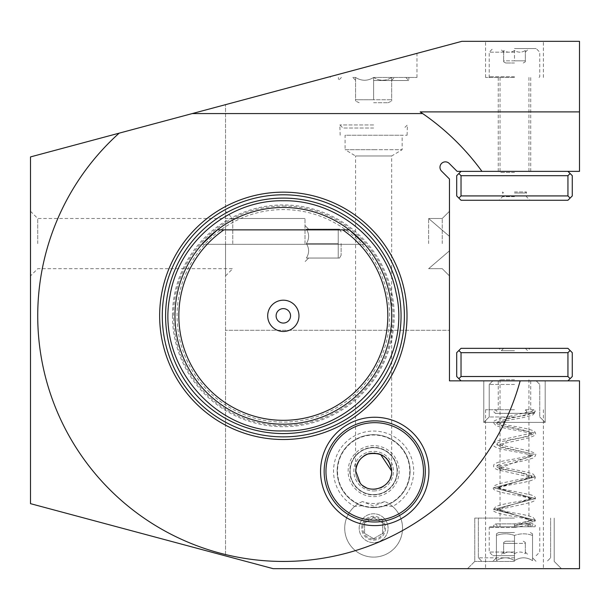 <?xml version="1.0" encoding="UTF-8"?>
<svg xmlns="http://www.w3.org/2000/svg" width="610" height="610" viewBox="0 0 610 610"><rect width="100%" height="100%" fill="white"/><g stroke="black" fill="none" stroke-linecap="round" stroke-linejoin="round"><path stroke-width="0.46" stroke-dasharray="3.05 2.29" d="M526.796 411.536L525.728 413.328L524.669 411.536L525.728 409.745L526.796 411.536M535.321 411.536L533.529 413.328L531.928 412.307L531.729 411.536L533.529 409.745L535.054 410.644L535.321 411.536L527.017 415.105L506.46 418.666L501.313 425.803L535.084 432.932L528.29 436.501L508.008 440.069L500.07 447.206L534.726 454.336L498.927 468.602L500.055 470.371L501.611 468.602C478.858 463.745 541.009 458.888 530.776 454.031C519.468 449.578 478.637 445.132 506.315 440.679C521.016 438.247 529.51 435.822 531.798 433.39C527.986 430.965 518.988 428.533 504.813 426.108C475.708 421.251 533.064 416.394 531.729 411.536M514.474 525.667L529.289 522.961L535.435 520.254L529.289 522.961L514.474 525.667C514.482 523.372 514.482 523.372 514.482 525.667L514.474 526.765L514.474 525.667C514.482 523.372 514.482 523.372 514.482 525.667L531.821 520.246L497.15 509.419L531.821 498.583L497.15 487.748L531.821 476.906L520.696 472.758L501.611 468.602L500.49 466.841L498.927 468.602L522 472.758L535.435 476.906L522 472.758L498.927 468.602M528.428 524.158L527.764 525.667L528.085 526.765L532.24 526.765L493.955 526.765L535.016 526.765L530.212 526.765L530.532 525.667L529.861 524.158L528.428 524.158L531.02 523.876L495.343 523.876L497.15 525.667L496.731 526.765M514.489 526.765L489.929 526.765L514.489 526.765M530.212 526.765L528.085 526.765M514.489 379.763L500.04 379.763L514.489 379.763M514.489 380.846L492.819 380.846L514.489 380.846M514.489 409.745L485.591 409.745L514.489 409.745M514.489 568.665L467.534 568.665L514.489 568.665M273.135 568.665L579.5 568.665L579.5 380.846L449.471 380.846L449.471 330.284L225.54 330.284L449.471 330.284L449.471 179.027L441.556 171.105A5.421 5.421 0 0 1 443.317 162.268A5.421 5.421 0 0 1 449.219 163.442L457.134 171.364L579.5 171.364L579.5 41.335L461.846 41.335L225.54 104.653L225.54 555.908L30.5 503.654L30.5 156.915L225.54 104.653L225.54 555.908L273.135 568.665M402.516 528.214A28.891 28.891 0 0 0 392.626 506.445A40.092 40.092 0 0 0 373.625 431.057A40.092 40.092 0 0 0 354.623 506.445A28.891 28.891 0 0 0 373.625 557.105A28.891 28.891 0 0 0 402.516 528.214M567.941 380.846L461.03 380.846L567.941 380.846L572.279 376.515L572.279 352.679L567.941 348.34L461.03 348.34L458.865 350.506L461.03 352.679L461.03 376.515L567.941 376.515L570.106 378.68M520.17 380.846A245.609 245.609 0 0 1 37.721 315.835A245.609 245.609 0 0 1 119.163 133.155M373.625 64.973L416.966 53.36L373.625 64.973M514.489 41.335L485.591 41.335L514.489 41.335M449.471 243.596L449.471 275.926L449.471 243.596M421.159 112.553A245.609 245.609 0 0 1 481.946 171.364M567.941 171.364L461.03 171.364L567.941 171.364L570.106 173.53L567.941 175.695L461.03 175.695L458.865 173.53L461.03 171.364M458.865 173.53L456.699 175.695L456.699 195.924L461.03 200.255L567.941 200.255L572.279 195.924L572.279 175.695L570.106 173.53M514.489 200.255L498.957 200.255L514.489 200.255M570.106 198.09L567.941 195.924L567.941 175.695M567.941 195.924L461.03 195.924L461.03 175.695M461.03 195.924L458.865 198.09M514.489 196.641L502.571 196.641L514.489 196.641M514.489 191.952L526.407 191.952L514.489 191.952M514.489 193.034L525.324 193.034L514.489 193.034M324.154 471.423A50.569 50.569 0 0 0 374.723 521.992A50.569 50.569 0 0 0 425.292 471.423A50.569 50.569 0 0 0 374.723 420.862A50.569 50.569 0 0 0 324.154 471.423M423.485 471.423A48.762 48.762 0 0 0 374.723 422.669A48.762 48.762 0 0 0 325.961 471.423A48.762 48.762 0 0 0 374.723 520.185A48.762 48.762 0 0 0 423.485 471.423M360.289 483.318A18.056 18.056 0 0 1 367.792 454.053M371.467 453.215A18.056 18.056 0 0 1 373.625 453.085A18.056 18.056 0 0 0 355.569 471.141A18.056 18.056 0 0 0 373.625 489.205A18.056 18.056 0 0 0 391.681 471.141A18.056 18.056 0 0 0 373.625 453.085C364.376 452.551 358.352 458.567 355.569 471.141A18.056 18.056 0 0 0 373.625 489.205A18.056 18.056 0 0 0 391.681 471.141A18.056 18.056 0 0 0 373.625 453.085A18.056 18.056 0 0 0 355.569 471.141L355.569 155.985L391.681 155.985L355.569 155.985L345.092 149.694L373.625 149.694L345.092 149.694L345.092 135.245L402.158 135.245L345.092 135.245M379.008 453.909A18.056 18.056 0 0 0 373.625 453.085L374.159 453.093L373.625 453.085C364.376 452.551 358.352 458.567 355.569 471.141M374.784 453.123L377.758 453.565L374.784 453.123M378.497 453.756L380.671 454.519L378.497 453.756M337.147 471.141A36.478 36.478 0 0 1 373.625 434.663A36.478 36.478 0 0 1 410.103 471.141A36.478 36.478 0 0 1 373.625 507.627A36.478 36.478 0 0 1 337.147 471.141A36.478 36.478 0 0 0 362.043 505.736C369.805 508.267 377.521 508.267 385.207 505.736A36.478 36.478 0 0 0 373.625 434.663A36.478 36.478 0 0 0 337.147 471.141M392.626 506.445L385.207 505.736M359.176 528.214A14.449 14.449 0 0 1 373.625 513.765A14.449 14.449 0 0 1 388.074 528.214A14.449 14.449 0 0 1 373.625 542.656A14.449 14.449 0 0 1 359.176 528.214M362.043 505.736L354.623 506.445M373.625 542.656A14.449 14.449 0 0 1 359.176 528.214A14.449 14.449 0 0 1 373.625 513.765A14.449 14.449 0 0 1 388.074 528.214A14.449 14.449 0 0 1 373.625 542.656M362.462 501.557A28.891 28.891 0 0 0 373.625 557.105A28.891 28.891 0 0 0 384.788 501.557L373.625 506.071L362.462 501.557A32.399 32.399 0 0 0 384.788 501.557M373.625 494.954A23.805 23.805 0 0 0 397.43 471.141A23.805 23.805 0 0 0 373.625 447.336A23.805 23.805 0 0 0 349.82 471.141A23.805 23.805 0 0 0 373.625 494.954M373.625 496.654A25.506 25.506 0 0 0 399.131 471.141A25.506 25.506 0 0 0 373.625 445.636A25.506 25.506 0 0 0 348.119 471.141A25.506 25.506 0 0 0 373.625 496.654M373.625 538.638L364.597 533.422L364.597 522.999L373.625 517.783L382.653 522.999L382.653 533.422L373.625 538.638L364.597 533.422L364.597 522.999L373.625 517.783L382.653 522.999L382.653 533.422L373.625 538.638M373.625 494.618A23.477 23.477 0 0 0 397.102 471.141A23.477 23.477 0 0 0 373.625 447.671A23.477 23.477 0 0 0 350.148 471.141A23.477 23.477 0 0 0 373.625 494.618A23.477 23.477 0 0 0 397.102 471.141A23.477 23.477 0 0 0 373.625 447.671A23.477 23.477 0 0 0 350.148 471.141A23.477 23.477 0 0 0 373.625 494.618M373.053 489.197A18.056 18.056 0 0 1 369.53 488.732M369.477 488.724A18.056 18.056 0 0 1 366.076 487.55M362.981 485.735A18.056 18.056 0 0 1 371.139 453.261M376.622 488.953A18.056 18.056 0 0 0 380.099 488.008M383.293 486.399A18.056 18.056 0 0 0 386.122 484.18M388.44 481.465A18.056 18.056 0 0 0 390.187 478.354M391.277 474.961A18.056 18.056 0 0 0 391.681 471.423M391.567 469.105A18.056 18.056 0 0 0 391.224 467.108M391.185 466.917A18.056 18.056 0 0 0 390.674 465.186M390.568 464.896A18.056 18.056 0 0 0 390.019 463.57M389.927 463.379A18.056 18.056 0 0 0 389.02 461.701M387.983 460.192A18.056 18.056 0 0 0 386.839 458.834M385.619 457.645A18.056 18.056 0 0 0 384.338 456.608M383.957 456.333A18.056 18.056 0 0 0 383.027 455.731M381.7 454.991A18.056 18.056 0 0 0 380.358 454.389M373.625 490.943A19.794 19.794 0 0 0 393.42 471.141A19.794 19.794 0 0 0 373.625 451.347A19.794 19.794 0 0 0 353.83 471.141A19.794 19.794 0 0 0 373.625 490.943A19.794 19.794 0 0 1 353.83 471.141A19.794 19.794 0 0 1 373.625 451.347A19.794 19.794 0 0 1 393.42 471.141A19.794 19.794 0 0 1 373.625 490.943M373.625 149.694L402.158 149.694L373.625 149.694M373.625 135.245L407.091 135.245L373.625 135.245M373.625 80.512L408.799 80.512L373.625 80.512M373.625 77.455L416.966 77.455L373.625 77.455C379.649 81.168 385.673 81.168 391.681 77.455L394.479 77.455L391.681 77.455C391.681 81.168 391.681 81.168 391.681 77.455C391.681 81.168 391.681 81.168 391.681 77.455C385.657 81.168 379.641 81.168 373.625 77.455L373.625 99.75L355.569 99.75L391.681 99.75L373.625 99.75L373.625 77.455C367.601 81.168 361.577 81.168 355.569 77.455L352.771 77.455L355.569 77.455C361.593 81.168 367.609 81.168 373.625 77.455M373.625 124.958L339.839 124.958L373.625 124.958M373.625 128.016L342.995 128.016L373.625 128.016M391.681 77.455L391.681 101.054L391.681 77.455M355.569 77.455L355.569 101.054L355.569 77.455C355.569 81.168 355.569 81.168 355.569 77.455C355.569 81.168 355.569 81.168 355.569 77.455M373.625 102.739L388.074 102.739L373.625 102.739M283.33 206.043A109.792 109.792 0 0 1 393.122 315.835A109.792 109.792 0 0 1 283.33 425.627A109.792 109.792 0 0 1 173.537 315.835A109.792 109.792 0 0 1 283.33 206.043M389.584 315.835A106.254 106.254 0 0 0 283.33 209.581A106.254 106.254 0 0 0 177.068 315.835A106.254 106.254 0 0 0 283.33 422.097A106.254 106.254 0 0 0 389.584 315.835M174.971 315.835A108.359 108.359 0 0 1 283.33 207.484A108.359 108.359 0 0 1 391.681 315.835A108.359 108.359 0 0 1 283.33 424.194A108.359 108.359 0 0 1 174.971 315.835M201.925 244.32L217.366 229.871L201.925 244.32L217.366 229.871L201.925 244.32L217.366 229.871L201.925 244.32L217.366 229.871L201.925 244.32L217.366 229.871L201.925 244.32L217.366 229.871L201.925 244.32L217.366 229.871L201.925 244.32L217.366 229.871L201.925 244.32L217.366 229.871L201.925 244.32L217.366 229.871L349.294 229.871L364.734 244.32L201.925 244.32L364.734 244.32L201.925 244.32L364.734 244.32L201.925 244.32L364.734 244.32L201.925 244.32L364.734 244.32L201.925 244.32L364.734 244.32L349.294 229.871L364.734 244.32M342.721 229.871L223.939 229.871M349.294 229.871L217.366 229.871L349.294 229.871M276.109 315.835A7.221 7.221 0 0 0 283.33 323.056A7.221 7.221 0 0 0 290.551 315.835A7.221 7.221 0 0 0 283.33 308.614A7.221 7.221 0 0 0 276.109 315.835M225.54 243.596L225.54 275.926L225.54 243.596M30.5 243.596L30.5 275.926L30.5 243.596M37.721 243.596L37.721 218.494L37.721 243.596M305 243.596L305 218.494L305 243.596M428.616 243.596L428.616 218.494L428.616 243.596M442.25 243.596L442.25 218.494L442.25 243.596M306.38 243.596C309.361 238.785 309.361 233.965 306.38 229.154C309.361 229.154 309.361 229.154 306.38 229.154C309.361 229.154 309.361 229.154 306.38 229.154C309.361 233.965 309.361 238.785 306.38 243.596C309.361 248.415 309.361 253.226 306.38 258.045C309.361 258.045 309.361 258.045 306.38 258.045C309.361 258.045 309.361 258.045 306.38 258.045C309.361 253.226 309.361 248.415 306.38 243.596L338.23 243.596L338.23 258.045L338.23 229.154L339.518 229.154L338.23 229.154L338.23 258.045L339.518 258.045L338.23 258.045L338.23 229.154L339.518 229.154L338.23 229.154L338.23 243.596L306.38 243.596C309.361 238.785 309.361 233.965 306.38 229.154L338.23 229.154L306.38 229.154C309.361 229.154 309.361 229.154 306.38 229.154C309.361 229.154 309.361 229.154 306.38 229.154C309.361 233.965 309.361 238.785 306.38 243.596C309.361 248.415 309.361 253.226 306.38 258.045L339.518 258.045L306.38 258.045C309.361 258.045 309.361 258.045 306.38 258.045C309.361 258.045 309.361 258.045 306.38 258.045C309.361 253.226 309.361 248.415 306.38 243.596L338.23 243.596L306.38 243.596M341.12 243.596L341.12 255.277L341.12 243.596M232.761 243.596L232.761 218.494L232.761 243.596M306.38 258.045L338.23 258.045L306.38 258.045M306.38 229.154L338.23 229.154L306.38 229.154M514.489 77.455L485.591 77.455L514.489 77.455M514.489 76.73L489.205 76.73L514.489 76.73M514.489 52.17L489.205 52.17L514.489 52.17M514.489 48.556L536.159 48.556L514.489 48.556M514.489 50.493C510.875 52.727 507.261 52.727 503.654 50.493C503.654 52.727 503.654 52.727 503.654 50.493C503.654 52.727 503.654 52.727 503.654 50.493C507.261 52.727 510.875 52.727 514.489 50.493C518.096 52.727 521.71 52.727 525.324 50.493C525.324 52.727 525.324 52.727 525.324 50.493C525.324 52.727 525.324 52.727 525.324 50.493C521.71 52.727 518.096 52.727 514.489 50.493L514.489 60.84L525.324 60.84L503.654 60.84L503.654 61.808L503.654 60.84L514.489 60.84L514.489 50.493M525.324 50.493L525.324 61.808L525.324 50.493M514.489 63.005L505.728 63.005L514.489 63.005M503.654 50.493L503.654 60.84L503.654 50.493M461.03 376.515L458.865 378.68L461.03 380.846M458.865 350.506L456.699 352.679L456.699 376.515L458.865 378.68M514.489 348.34L498.957 348.34L514.489 348.34M570.106 350.506L567.941 352.679L567.941 376.515M567.941 352.679L461.03 352.679M514.489 350.689L501.306 350.689L514.489 350.689M514.489 561.444L474.755 561.444L514.489 561.444M514.489 518.096L474.755 518.096L514.489 518.096M514.489 557.83L478.37 557.83L514.489 557.83M514.489 560.62C508.466 556.892 502.449 556.892 496.426 560.62C496.426 556.892 496.426 556.892 496.426 560.62C496.426 556.892 496.426 556.892 496.426 560.62C502.449 556.892 508.466 556.892 514.489 560.62C520.505 556.892 526.529 556.892 532.545 560.62C532.545 556.892 532.545 556.892 532.545 560.62C532.545 556.892 532.545 556.892 532.545 560.62C526.529 556.892 520.505 556.892 514.489 560.62L514.489 535.435C520.513 533.292 526.529 533.292 532.545 535.435C526.521 533.292 520.505 533.292 514.489 535.435C508.466 533.292 502.442 533.292 496.426 535.435C496.426 533.292 496.426 533.292 496.426 535.435C496.426 533.292 496.426 533.292 496.426 535.435C502.449 533.292 508.473 533.292 514.489 535.435C520.513 533.292 526.529 533.292 532.545 535.435C532.545 533.292 532.545 533.292 532.545 535.435C532.545 533.292 532.545 533.292 532.545 535.435C526.521 533.292 520.505 533.292 514.489 535.435C508.466 533.292 502.442 533.292 496.426 535.435C496.426 533.292 496.426 533.292 496.426 535.435C496.426 533.292 496.426 533.292 496.426 535.435C502.449 533.292 508.473 533.292 514.489 535.435L514.489 560.62C508.466 556.892 502.449 556.892 496.426 560.62L496.426 535.435L496.426 560.62C496.426 556.892 496.426 556.892 496.426 560.62C496.426 556.892 496.426 556.892 496.426 560.62C502.449 556.892 508.466 556.892 514.489 560.62C520.505 556.892 526.529 556.892 532.545 560.62L532.545 535.435C532.545 533.292 532.545 533.292 532.545 535.435C532.545 533.292 532.545 533.292 532.545 535.435L532.545 560.62C532.545 556.892 532.545 556.892 532.545 560.62C532.545 556.892 532.545 556.892 532.545 560.62C526.529 556.892 520.505 556.892 514.489 560.62L514.489 535.435L514.489 560.62M514.489 532.545L498.637 532.545L514.489 532.545M532.545 560.62L532.545 535.435L532.545 560.62M496.426 560.62L496.426 535.435L496.426 560.62M514.489 527.49L489.205 527.49L514.489 527.49M514.489 552.05L489.205 552.05L514.489 552.05M514.489 555.664L492.819 555.664L514.489 555.664M514.489 553.727C518.096 551.493 521.71 551.493 525.324 553.727C525.324 551.493 525.324 551.493 525.324 553.727C525.324 551.493 525.324 551.493 525.324 553.727C521.71 551.493 518.096 551.493 514.489 553.727C510.875 551.493 507.261 551.493 503.654 553.727C503.654 551.493 503.654 551.493 503.654 553.727C503.654 551.493 503.654 551.493 503.654 553.727C507.261 551.493 510.875 551.493 514.489 553.727L514.489 543.38L503.654 543.38L525.324 543.38L525.324 542.412L525.324 543.38L514.489 543.38L514.489 553.727M503.654 553.727L503.654 542.412L503.654 553.727M514.489 541.215L505.728 541.215L514.489 541.215M525.324 553.727L525.324 543.38L525.324 553.727M514.428 527.482C523.022 526.11 529.213 524.661 533.018 523.144L534.413 522.229L535.428 520.246L493.536 509.419L535.435 498.583L493.536 487.748L535.435 476.906L533.155 474.084L526.514 472.018L500.482 466.825L496.898 465.476L496.898 466.673L524.638 460.542L533.148 458.064L535.267 456.051L535.435 455.235C537.204 453.52 532.492 451.537 521.298 449.265L500.353 445.117L496.906 443.813L496.898 445.003L527.665 438.193C533.979 436.173 536.571 434.625 535.428 433.565C535.519 431.583 534.421 430.042 519.095 427.183C509.083 425.551 501.893 423.988 497.531 422.486L496.898 422.135L496.906 423.325C496.38 423.836 495.106 422.738 511.378 419.68C521.337 418.117 528.565 416.478 533.079 414.754L535.435 411.903L535.046 410.66M514.489 171.364L498.233 171.364L514.489 171.364M514.489 172.447L500.04 172.447L514.489 172.447M514.489 384.46L489.205 384.46L514.489 384.46M483.783 380.846L545.188 380.846L483.783 380.846L545.188 380.846L483.783 380.846L483.783 422.387L545.188 422.387L545.188 380.846L545.188 422.387L483.783 422.387L483.783 380.846M514.489 416.966L489.205 416.966L514.489 416.966M514.489 422.387L483.783 422.387L514.489 422.387M385.543 528.214A11.918 11.918 0 0 1 373.625 540.132A11.918 11.918 0 0 1 361.707 528.214A11.918 11.918 0 0 1 373.625 516.296A11.918 11.918 0 0 1 385.543 528.214A11.918 11.918 0 0 1 373.625 540.132A11.918 11.918 0 0 1 361.707 528.214A11.918 11.918 0 0 1 373.625 516.296A11.918 11.918 0 0 1 385.543 528.214M373.625 539.049A10.835 10.835 0 0 0 384.46 528.214A10.835 10.835 0 0 0 373.625 517.379A10.835 10.835 0 0 0 362.79 528.214A10.835 10.835 0 0 0 373.625 539.049M514.482 525.667L531.821 520.246L497.577 509.197C500.993 510.456 506.849 511.775 515.153 513.147C523.456 514.482 529.419 515.892 533.048 517.371L535.428 520.254L493.536 509.419L535.435 498.583L493.536 487.748L535.435 476.906C534.124 477.447 539.697 479.429 520.429 483.044C510.006 484.744 502.396 486.383 497.592 487.954L531.821 476.906L520.696 472.758L501.611 468.602M497.15 509.419L531.821 498.583L497.15 487.748L496.898 487.146L503.524 489.243L531.127 494.923C534.444 496.189 535.877 497.409 535.435 498.583C534.36 500.185 537.219 501.024 524.463 503.921L496.906 510.006L497.15 509.419M172.447 315.835A110.883 110.883 0 0 1 283.33 204.952A110.883 110.883 0 0 1 394.212 315.835A110.883 110.883 0 0 1 283.33 426.718A110.883 110.883 0 0 1 172.447 315.835M533.529 413.328L495.343 413.328L493.536 411.536L495.343 409.745L497.15 411.536L495.343 413.328L525.728 413.328M531.928 412.291L532.08 411.292L502.747 417.774C494.923 420.145 491.858 421.8 493.543 422.738L495.93 425.612C501.024 427.45 508.946 429.211 519.682 430.904C533.338 433.558 532.522 434.587 532.072 434.16L532.072 432.97L499.27 440.313C495.061 441.64 493.154 443.005 493.543 444.4C492.407 446.238 496.426 448.091 505.614 449.966L525.965 453.855L532.08 455.838L532.072 454.641L531.188 455.106C525.553 456.806 517.295 458.552 506.43 460.344C490.585 463.44 494.489 465.43 493.536 466.07C493.757 468.061 495.93 469.494 500.063 470.379L532.08 477.508L532.072 476.311L530.441 477.066L500.101 483.425L495.03 485.392L493.543 487.748C492.034 489.472 496.372 491.393 506.552 493.498C517.455 495.297 525.683 497.036 531.241 498.728L532.072 499.171L531.851 498.126C529.244 499.315 523.754 500.619 515.397 502.03C506.407 503.456 499.918 504.958 495.93 506.536L493.543 509.419C491.5 511.142 496.685 513.216 509.083 515.656C519.179 517.295 526.575 518.889 531.287 520.421L532.072 520.841L532.072 519.659C533.117 519.4 530.403 521.131 514.482 523.868L495.343 523.876L493.536 525.667L493.955 526.765M525.728 409.745L533.529 409.745M532.24 526.765L531.821 525.667L533.628 523.876L535.435 525.667L535.016 526.765M528.931 526.765L528.931 379.763L530.021 380.846M500.04 526.765L500.04 379.763L498.957 380.846M498.233 380.846L498.233 409.745M530.738 380.846L530.738 409.745M543.38 409.745L543.38 568.665M485.591 409.745L485.591 568.665M503.654 193.034L502.571 191.952L502.571 196.641L498.957 200.255M525.324 193.034L526.407 191.952L526.407 196.641L530.021 200.255M391.681 471.141L391.681 155.985L402.158 149.694L402.158 135.245M373.625 507.261A36.12 36.12 0 0 0 409.745 471.141A36.12 36.12 0 0 0 373.625 435.029A36.12 36.12 0 0 0 337.505 471.141A36.12 36.12 0 0 0 373.625 507.261M405.833 77.455L408.799 80.512L408.898 77.455M407.091 135.245L407.411 124.958L404.255 128.016M341.417 77.455L338.451 80.512L338.352 77.455M340.159 135.245L339.839 124.958L342.995 128.016M416.966 77.455L416.966 53.36M330.284 77.455L330.284 76.585M391.681 80.245L394.479 77.455M355.569 80.245L352.771 77.455M388.074 102.739L391.681 101.054M359.176 102.739L355.569 101.054M225.54 275.926L232.761 268.697L37.721 268.697L30.5 275.926M428.616 268.697L442.25 268.697L449.471 275.926L442.25 268.697L428.616 268.697L449.471 250.824L428.616 268.697M308.614 229.154L305 225.54L308.614 229.154M308.614 258.045L305 261.659L308.614 258.045M341.12 255.277L339.518 258.045L341.12 255.277M341.12 231.922L339.518 229.154L341.12 231.922M30.5 211.273L37.721 218.494L305 218.494L232.761 218.494L225.54 211.273M428.616 218.494L442.25 218.494L449.471 211.273L442.25 218.494L428.616 218.494L449.471 236.375L428.616 218.494M543.38 77.455L543.38 41.335M485.591 77.455L485.591 41.335M489.929 77.455L489.205 76.73L489.205 52.17L492.819 48.556M539.049 77.455L539.766 76.73L539.766 52.17L536.159 48.556M503.654 52.17L500.04 48.556M525.324 52.17L528.931 48.556M523.243 63.005L525.324 61.808M505.728 63.005L503.654 61.808M503.654 348.34L501.306 350.689L498.957 348.34M525.324 348.34L527.673 350.689L530.021 348.34M474.755 561.444L467.534 568.665L474.755 561.444L474.755 518.096L474.755 561.444M554.216 518.096L554.216 561.444L561.444 568.665L554.216 561.444L554.216 518.096M478.37 557.83L478.37 518.096L478.37 557.83L481.984 561.444L478.37 557.83M550.609 557.83L550.609 518.096L550.609 557.83L546.995 561.444L550.609 557.83M496.426 557.83L492.819 561.444L496.426 557.83M532.545 557.83L536.159 561.444L532.545 557.83M530.334 532.545L532.545 533.826L530.334 532.545M498.637 532.545L496.426 533.826L498.637 532.545M489.929 526.765L489.205 527.49L489.205 552.05L492.819 555.664M536.159 555.664L539.766 552.05L539.766 527.49L539.049 526.765M525.324 552.05L528.931 555.664M503.654 552.05L500.04 555.664M505.728 541.215L503.654 542.412M523.243 541.215L525.324 542.412M528.931 77.455L528.931 172.447L530.021 171.364M500.04 77.455L500.04 172.447L498.957 171.364M498.233 171.364L498.233 77.455M530.738 171.364L530.738 77.455M492.819 380.846L489.205 384.46L489.205 416.966L483.783 422.387L489.205 416.966L489.205 384.46L492.819 380.846M539.766 416.966L545.188 422.387L539.766 416.966L539.766 384.46L536.159 380.846L539.766 384.46L539.766 416.966"/><path stroke-width="0.91" d="M273.135 568.665L579.5 568.665L579.5 380.846L449.471 380.846L449.471 179.027L441.556 171.105A5.421 5.421 0 0 1 443.317 162.268A5.421 5.421 0 0 1 449.219 163.442L457.134 171.364L481.946 171.364A245.609 245.609 0 0 0 422.654 113.574L420.176 111.889L579.5 111.889L579.5 41.335L461.846 41.335L30.5 156.915L30.5 503.654L273.135 568.665M422.654 113.574L192.257 113.574M481.946 171.364L579.5 171.364L579.5 111.889M119.163 133.155A245.609 245.609 0 0 0 250.527 559.24A245.609 245.609 0 0 0 520.17 380.846M320.547 471.423A54.176 54.176 0 0 1 374.723 417.248A54.176 54.176 0 0 1 428.899 471.423A54.176 54.176 0 0 1 374.723 525.606A54.176 54.176 0 0 1 320.547 471.423M159.652 315.835A123.677 123.677 0 0 1 283.33 192.158A123.677 123.677 0 0 1 407.007 315.835A123.677 123.677 0 0 1 283.33 439.513A123.677 123.677 0 0 1 159.652 315.835M420.176 111.889A245.609 245.609 0 0 1 421.159 112.553M458.865 198.09L461.03 195.924L461.03 175.695L458.865 173.53L456.699 175.695L456.699 195.924L461.03 200.255L567.941 200.255L572.279 195.924L572.279 175.695L567.941 171.364M458.865 173.53L461.03 171.364M461.03 175.695L567.941 175.695L570.106 173.53M570.106 198.09L567.941 195.924L567.941 175.695M567.941 195.924L461.03 195.924M324.154 471.423A50.569 50.569 0 0 1 374.723 420.862A50.569 50.569 0 0 1 425.292 471.423A50.569 50.569 0 0 1 374.723 521.992A50.569 50.569 0 0 1 324.154 471.423M325.961 471.423A48.762 48.762 0 0 1 374.723 422.669A48.762 48.762 0 0 1 423.485 471.423A48.762 48.762 0 0 1 374.723 520.185A48.762 48.762 0 0 1 325.961 471.423M360.289 483.318L355.79 471.141C356.255 462.959 360.258 457.264 367.792 454.053C381.57 451.659 389.531 457.355 391.681 471.141L391.681 471.423C392.36 487.009 370.354 495.587 360.289 483.318M374.159 453.093L374.784 453.123L374.159 453.093M377.758 453.565L378.497 453.756L377.758 453.565M380.671 454.519L391.681 471.141L380.671 454.519M376.622 488.953A18.056 18.056 0 0 1 373.053 489.197M366.076 487.55A18.056 18.056 0 0 1 362.981 485.735M380.099 488.008A18.056 18.056 0 0 0 383.293 486.399M386.122 484.18A18.056 18.056 0 0 0 388.44 481.465M390.187 478.354A18.056 18.056 0 0 0 391.277 474.961M391.681 471.423A18.056 18.056 0 0 0 391.567 469.105M389.02 461.701A18.056 18.056 0 0 0 387.983 460.192M386.839 458.834A18.056 18.056 0 0 0 385.619 457.645M384.338 456.608A18.056 18.056 0 0 0 383.957 456.333M383.027 455.731A18.056 18.056 0 0 0 381.7 454.991M380.358 454.389A18.056 18.056 0 0 0 379.008 453.909M174.971 315.835A108.359 108.359 0 0 0 283.33 424.194A108.359 108.359 0 0 0 349.294 229.871A108.359 108.359 0 0 0 174.971 315.835M201.925 244.32L217.366 229.871L223.939 229.871A104.485 104.485 0 0 0 283.33 420.32A104.485 104.485 0 0 0 342.721 229.871L217.366 229.871M349.294 229.871L342.721 229.871L349.294 229.871L364.734 244.32M267.691 315.835A15.639 15.639 0 0 1 283.33 300.196A15.639 15.639 0 0 1 298.969 315.835A15.639 15.639 0 0 1 283.33 331.474A15.639 15.639 0 0 1 267.691 315.835M276.109 315.835A7.221 7.221 0 0 1 283.33 308.614A7.221 7.221 0 0 1 290.551 315.835A7.221 7.221 0 0 1 283.33 323.056A7.221 7.221 0 0 1 276.109 315.835M570.106 378.68L572.279 376.515L572.279 352.679L570.106 350.506L567.941 352.679L567.941 376.515L570.106 378.68L567.941 380.846M461.03 380.846L458.865 378.68L461.03 376.515L567.941 376.515M461.03 376.515L461.03 352.679L458.865 350.506L456.699 352.679L456.699 376.515L458.865 378.68M458.865 350.506L461.03 348.34L567.941 348.34L570.106 350.506M461.03 352.679L567.941 352.679M404.377 315.835A121.047 121.047 0 0 0 283.33 194.788A121.047 121.047 0 0 0 162.283 315.835A121.047 121.047 0 0 0 283.33 436.882A121.047 121.047 0 0 0 404.377 315.835M165.6 315.835A117.73 117.73 0 0 0 283.33 433.565A117.73 117.73 0 0 0 401.06 315.835A117.73 117.73 0 0 0 283.33 198.105A117.73 117.73 0 0 0 165.6 315.835M283.33 200.759C336.385 199.79 386.206 240.355 396.012 292.503C412.596 360.845 353.632 433.283 283.33 430.912C214.407 433.153 155.908 363.545 169.969 296.048C178.273 242.353 228.994 199.706 283.33 200.759"/></g></svg>
